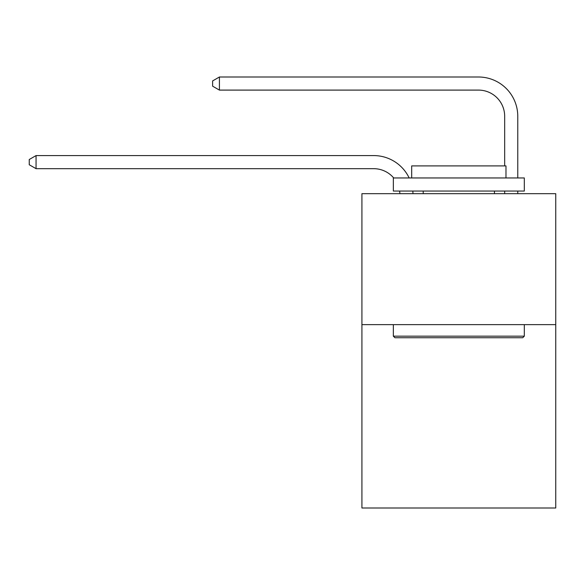 <?xml version="1.0" encoding="UTF-8"?>
<svg xmlns="http://www.w3.org/2000/svg" width="585" height="585" viewBox="0 0 585 585"><rect width="100%" height="100%" fill="white"/><g stroke="black" fill="none" stroke-linecap="round" stroke-linejoin="round"><path stroke-width="0.88" d="M555.75 324.638L555.75 507.999L361.918 507.999L361.918 193.672L555.75 193.672L555.75 324.638L361.918 324.638M399.869 193.672A26.193 26.193 0 0 0 399.613 191.054A26.193 26.193 0 0 1 399.869 193.672A26.193 26.193 0 0 0 399.613 191.054A26.193 26.193 0 0 1 399.869 193.672A26.193 26.193 0 0 0 399.613 191.054A26.193 26.193 0 0 1 399.869 193.672A26.193 26.193 0 0 0 399.613 191.054A26.193 26.193 0 0 1 399.869 193.672A26.193 26.193 0 0 0 399.613 191.054A26.193 26.193 0 0 1 399.869 193.672A26.193 26.193 0 0 0 399.613 191.054A26.193 26.193 0 0 1 399.869 193.672A26.193 26.193 0 0 0 399.613 191.054A26.193 26.193 0 0 1 399.869 193.672A26.193 26.193 0 0 0 399.613 191.054A26.193 26.193 0 0 1 399.869 193.672A26.193 26.193 0 0 0 399.613 191.054M393.698 177.957A26.193 26.193 0 0 0 373.698 168.677A26.193 26.193 0 0 1 393.698 177.957A26.193 26.193 0 0 0 373.698 168.677A26.193 26.193 0 0 1 393.698 177.957A26.193 26.193 0 0 0 373.698 168.677A26.193 26.193 0 0 1 393.698 177.957A26.193 26.193 0 0 0 373.698 168.677A26.193 26.193 0 0 1 393.698 177.957A26.193 26.193 0 0 0 373.698 168.677A26.193 26.193 0 0 1 393.698 177.957A26.193 26.193 0 0 0 373.698 168.677A26.193 26.193 0 0 1 393.698 177.957A26.193 26.193 0 0 0 373.698 168.677A26.193 26.193 0 0 1 393.698 177.957A26.193 26.193 0 0 0 373.698 168.677A26.193 26.193 0 0 1 393.698 177.957A26.193 26.193 0 0 0 373.698 168.677L36.058 168.677L29.25 164.751L29.25 159.515L36.058 155.581L373.698 155.581A39.29 39.29 0 0 1 409.164 177.957M504.672 165.906L504.672 116.291A26.193 26.193 0 0 0 478.479 90.097L219.419 90.097L212.611 86.171L212.611 80.927L219.419 77.001L478.479 77.001A39.29 39.29 0 0 1 517.769 116.291L517.769 177.957M394.919 337.735L393.347 336.163L524.314 336.163L522.749 337.735L394.919 337.735M524.314 177.957L524.314 191.054L393.347 191.054L393.347 177.957L524.314 177.957M411.686 177.957L411.686 165.906L505.981 165.906L505.981 177.957M524.314 324.638L524.314 336.163M393.347 324.638L393.347 336.163M494.457 191.054L494.457 193.672M423.211 191.054L423.211 193.672M36.058 155.581L373.698 155.581L36.058 155.581L373.698 155.581L36.058 155.581L373.698 155.581L36.058 155.581L373.698 155.581L36.058 155.581L373.698 155.581L36.058 155.581L373.698 155.581L36.058 155.581L373.698 155.581L36.058 155.581L373.698 155.581L36.058 155.581L36.058 168.677M504.672 116.291A26.193 26.193 0 0 0 478.479 90.097A26.193 26.193 0 0 1 504.672 116.291A26.193 26.193 0 0 0 478.479 90.097A26.193 26.193 0 0 1 504.672 116.291A26.193 26.193 0 0 0 478.479 90.097A26.193 26.193 0 0 1 504.672 116.291A26.193 26.193 0 0 0 478.479 90.097A26.193 26.193 0 0 1 504.672 116.291A26.193 26.193 0 0 0 478.479 90.097A26.193 26.193 0 0 1 504.672 116.291A26.193 26.193 0 0 0 478.479 90.097A26.193 26.193 0 0 1 504.672 116.291A26.193 26.193 0 0 0 478.479 90.097A26.193 26.193 0 0 1 504.672 116.291A26.193 26.193 0 0 0 478.479 90.097A26.193 26.193 0 0 1 504.672 116.291M219.419 77.001L478.479 77.001L219.419 77.001L478.479 77.001L219.419 77.001L478.479 77.001L219.419 77.001L478.479 77.001L219.419 77.001L478.479 77.001L219.419 77.001L478.479 77.001L219.419 77.001L478.479 77.001L219.419 77.001L478.479 77.001L219.419 77.001L219.419 90.097M517.769 191.054L517.769 193.672M504.672 193.672L504.672 191.054M412.805 191.054A39.29 39.29 0 0 1 412.973 193.672"/></g></svg>
